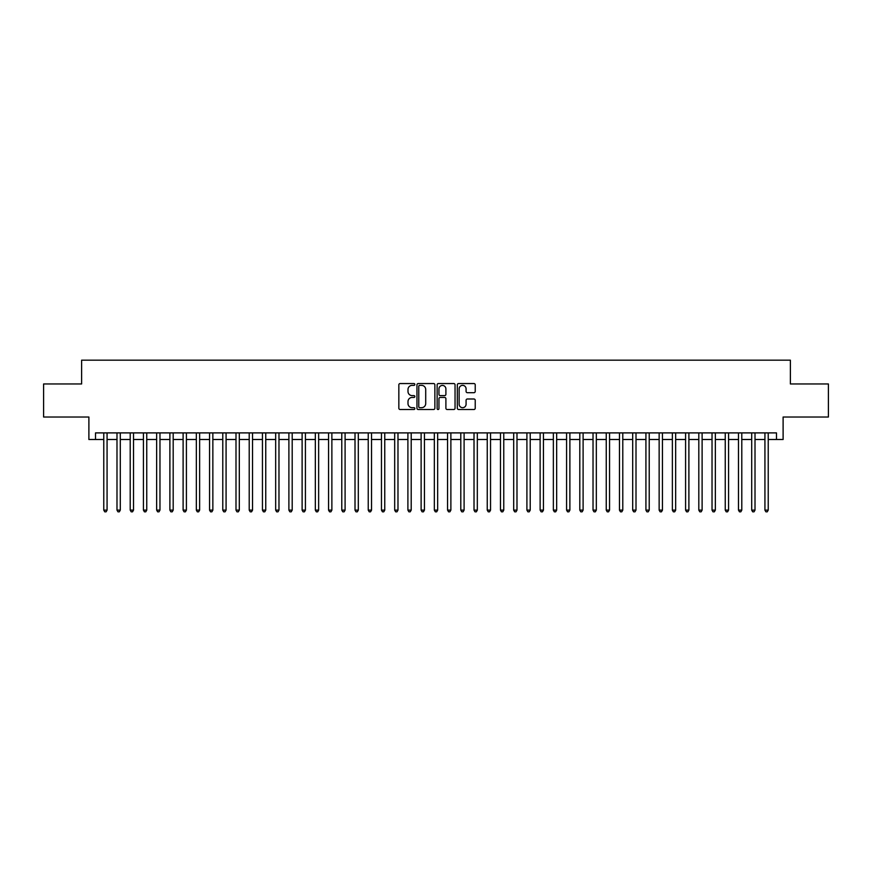 <?xml version="1.0" encoding="UTF-8"?>
<svg xmlns="http://www.w3.org/2000/svg" width="872" height="872" viewBox="0 0 872 872"><rect width="100%" height="100%" fill="white"/><g stroke="black" fill="none" stroke-linecap="round" stroke-linejoin="round"><path stroke-width="1.31" d="M414.843 384.454A0.905 0.905 0 0 0 413.938 383.549L400.139 383.549A1.297 1.297 0 0 0 398.842 384.846L398.842 408.205A1.297 1.297 0 0 0 400.139 409.513L413.938 409.513A0.905 0.905 0 0 0 414.843 408.597A0.905 0.905 0 0 0 413.938 407.693L412.151 407.693A4.153 4.153 0 0 1 407.998 403.54L407.998 401.589A4.153 4.153 0 0 1 412.151 397.436L413.938 397.436A0.905 0.905 0 0 0 414.843 396.531A0.905 0.905 0 0 0 413.938 395.615L412.151 395.615A4.153 4.153 0 0 1 407.998 391.463L407.998 389.522A4.153 4.153 0 0 1 412.151 385.37L413.938 385.37A0.905 0.905 0 0 0 414.843 384.454M473.932 392.694A1.297 1.297 0 0 0 475.229 391.397L475.229 384.846A1.297 1.297 0 0 0 473.932 383.549L458.618 383.549A1.297 1.297 0 0 0 457.32 384.846L457.32 408.205A1.297 1.297 0 0 0 458.618 409.513L473.932 409.513A1.297 1.297 0 0 0 475.229 408.205L475.229 400.292A1.297 1.297 0 0 0 473.932 398.995L467.381 398.995A1.297 1.297 0 0 0 466.084 400.292L466.084 404.216A3.477 3.477 0 0 1 462.607 407.693A3.477 3.477 0 0 1 459.141 404.216L459.141 388.836A3.477 3.477 0 0 1 462.607 385.37A3.477 3.477 0 0 1 466.084 388.836L466.084 391.397A1.297 1.297 0 0 0 467.381 392.694L473.932 392.694M95.506 439.499L95.506 432.894L776.494 432.894L776.494 439.499L783.111 439.499L783.111 417.023L828.4 417.023L828.4 383.963L790.381 383.963L790.381 360.169L81.619 360.169L81.619 383.963L43.6 383.963L43.6 417.023L88.889 417.023L88.889 439.499L103.768 439.499M434.866 384.846A1.297 1.297 0 0 0 433.569 383.549L418.255 383.549A1.297 1.297 0 0 0 416.958 384.846L416.958 408.205A1.297 1.297 0 0 0 418.255 409.513L433.569 409.513A1.297 1.297 0 0 0 434.866 408.205L434.866 384.846M438.431 383.549L453.745 383.549A1.297 1.297 0 0 1 455.042 384.846L455.042 408.205A1.297 1.297 0 0 1 453.745 409.513L447.194 409.513A1.297 1.297 0 0 1 445.897 408.205L445.897 398.733A1.297 1.297 0 0 0 444.6 397.436L440.251 397.436A1.297 1.297 0 0 0 438.954 398.733L438.954 408.597A0.905 0.905 0 0 1 438.049 409.513A0.905 0.905 0 0 1 437.134 408.597L437.134 384.846A1.297 1.297 0 0 1 438.431 383.549M107.071 439.499L116.99 439.499M120.292 439.499L130.211 439.499M133.514 439.499L143.433 439.499M146.747 439.499L156.655 439.499M159.968 439.499L169.887 439.499M173.19 439.499L183.109 439.499M186.412 439.499L196.331 439.499M199.634 439.499L209.553 439.499M212.855 439.499L222.774 439.499M226.077 439.499L235.996 439.499M239.31 439.499L249.218 439.499M252.531 439.499L262.45 439.499M265.753 439.499L275.672 439.499M278.975 439.499L288.894 439.499M292.196 439.499L302.115 439.499M305.418 439.499L315.337 439.499M318.64 439.499L328.559 439.499M331.872 439.499L341.78 439.499M345.094 439.499L355.013 439.499M358.316 439.499L368.235 439.499M371.537 439.499L381.456 439.499M384.759 439.499L394.678 439.499M397.981 439.499L407.9 439.499M411.203 439.499L421.122 439.499M424.435 439.499L434.343 439.499M437.657 439.499L447.565 439.499M450.879 439.499L460.798 439.499M464.1 439.499L474.019 439.499M477.322 439.499L487.241 439.499M490.544 439.499L500.463 439.499M503.765 439.499L513.684 439.499M516.987 439.499L526.906 439.499M530.22 439.499L540.128 439.499M543.441 439.499L553.36 439.499M556.663 439.499L566.582 439.499M569.885 439.499L579.804 439.499M583.106 439.499L593.025 439.499M596.328 439.499L606.247 439.499M609.55 439.499L619.469 439.499M622.782 439.499L632.691 439.499M636.004 439.499L645.923 439.499M649.226 439.499L659.145 439.499M662.448 439.499L672.367 439.499M675.669 439.499L685.588 439.499M688.891 439.499L698.81 439.499M702.113 439.499L712.032 439.499M715.345 439.499L725.253 439.499M728.567 439.499L738.486 439.499M741.789 439.499L751.708 439.499M755.01 439.499L764.929 439.499M768.232 439.499L776.494 439.499M419.683 385.37A0.905 0.905 0 0 0 418.767 386.274L418.767 406.777A0.905 0.905 0 0 0 419.683 407.693L421.558 407.693A4.153 4.153 0 0 0 425.71 403.54L425.71 389.522A4.153 4.153 0 0 0 421.558 385.37L419.683 385.37M445.897 388.901A3.477 3.477 0 0 0 442.42 385.435A3.477 3.477 0 0 0 438.954 388.901L438.954 394.318A1.297 1.297 0 0 0 440.251 395.615L444.6 395.615A1.297 1.297 0 0 0 445.897 394.318L445.897 388.901M107.071 432.894L107.071 510.12L103.768 510.12L103.768 432.894M107.071 510.12L106.079 511.831L104.76 511.831L103.768 510.12M120.292 432.894L120.292 510.12L116.99 510.12L116.99 432.894M120.292 510.12L119.301 511.831L117.982 511.831L116.99 510.12M133.514 432.894L133.514 510.12L130.211 510.12L130.211 432.894M133.514 510.12L132.522 511.831L131.203 511.831L130.211 510.12M146.747 432.894L146.747 510.12L143.433 510.12L143.433 432.894M146.747 510.12L145.755 511.831L144.425 511.831L143.433 510.12M159.968 432.894L159.968 510.12L156.655 510.12L156.655 432.894M159.968 510.12L158.977 511.831L157.647 511.831L156.655 510.12M173.19 432.894L173.19 510.12L169.887 510.12L169.887 432.894M173.19 510.12L172.198 511.831L170.868 511.831L169.887 510.12M186.412 432.894L186.412 510.12L183.109 510.12L183.109 432.894M186.412 510.12L185.42 511.831L184.101 511.831L183.109 510.12M199.634 432.894L199.634 510.12L196.331 510.12L196.331 432.894M199.634 510.12L198.642 511.831L197.323 511.831L196.331 510.12M212.855 432.894L212.855 510.12L209.553 510.12L209.553 432.894M212.855 510.12L211.863 511.831L210.544 511.831L209.553 510.12M226.077 432.894L226.077 510.12L222.774 510.12L222.774 432.894M226.077 510.12L225.085 511.831L223.766 511.831L222.774 510.12M239.31 432.894L239.31 510.12L235.996 510.12L235.996 432.894M239.31 510.12L238.318 511.831L236.988 511.831L235.996 510.12M252.531 432.894L252.531 510.12L249.218 510.12L249.218 432.894M252.531 510.12L251.539 511.831L250.21 511.831L249.218 510.12M265.753 432.894L265.753 510.12L262.45 510.12L262.45 432.894M265.753 510.12L264.761 511.831L263.431 511.831L262.45 510.12M278.975 432.894L278.975 510.12L275.672 510.12L275.672 432.894M278.975 510.12L277.983 511.831L276.664 511.831L275.672 510.12M292.196 432.894L292.196 510.12L288.894 510.12L288.894 432.894M292.196 510.12L291.204 511.831L289.886 511.831L288.894 510.12M305.418 432.894L305.418 510.12L302.115 510.12L302.115 432.894M305.418 510.12L304.426 511.831L303.107 511.831L302.115 510.12M318.64 432.894L318.64 510.12L315.337 510.12L315.337 432.894M318.64 510.12L317.648 511.831L316.329 511.831L315.337 510.12M331.872 432.894L331.872 510.12L328.559 510.12L328.559 432.894M331.872 510.12L330.88 511.831L329.551 511.831L328.559 510.12M345.094 432.894L345.094 510.12L341.78 510.12L341.78 432.894M345.094 510.12L344.102 511.831L342.772 511.831L341.78 510.12M358.316 432.894L358.316 510.12L355.013 510.12L355.013 432.894M358.316 510.12L357.324 511.831L355.994 511.831L355.013 510.12M371.537 432.894L371.537 510.12L368.235 510.12L368.235 432.894M371.537 510.12L370.546 511.831L369.227 511.831L368.235 510.12M384.759 432.894L384.759 510.12L381.456 510.12L381.456 432.894M384.759 510.12L383.767 511.831L382.448 511.831L381.456 510.12M397.981 432.894L397.981 510.12L394.678 510.12L394.678 432.894M397.981 510.12L396.989 511.831L395.67 511.831L394.678 510.12M411.203 432.894L411.203 510.12L407.9 510.12L407.9 432.894M411.203 510.12L410.211 511.831L408.892 511.831L407.9 510.12M424.435 432.894L424.435 510.12L421.122 510.12L421.122 432.894M424.435 510.12L423.443 511.831L422.113 511.831L421.122 510.12M437.657 432.894L437.657 510.12L434.343 510.12L434.343 432.894M437.657 510.12L436.665 511.831L435.335 511.831L434.343 510.12M450.879 432.894L450.879 510.12L447.565 510.12L447.565 432.894M450.879 510.12L449.887 511.831L448.557 511.831L447.565 510.12M464.1 432.894L464.1 510.12L460.798 510.12L460.798 432.894M464.1 510.12L463.108 511.831L461.789 511.831L460.798 510.12M477.322 432.894L477.322 510.12L474.019 510.12L474.019 432.894M477.322 510.12L476.33 511.831L475.011 511.831L474.019 510.12M490.544 432.894L490.544 510.12L487.241 510.12L487.241 432.894M490.544 510.12L489.552 511.831L488.233 511.831L487.241 510.12M503.765 432.894L503.765 510.12L500.463 510.12L500.463 432.894M503.765 510.12L502.773 511.831L501.455 511.831L500.463 510.12M516.987 432.894L516.987 510.12L513.684 510.12L513.684 432.894M516.987 510.12L516.006 511.831L514.676 511.831L513.684 510.12M530.22 432.894L530.22 510.12L526.906 510.12L526.906 432.894M530.22 510.12L529.228 511.831L527.898 511.831L526.906 510.12M543.441 432.894L543.441 510.12L540.128 510.12L540.128 432.894M543.441 510.12L542.449 511.831L541.12 511.831L540.128 510.12M556.663 432.894L556.663 510.12L553.36 510.12L553.36 432.894M556.663 510.12L555.671 511.831L554.352 511.831L553.36 510.12M569.885 432.894L569.885 510.12L566.582 510.12L566.582 432.894M569.885 510.12L568.893 511.831L567.574 511.831L566.582 510.12M583.106 432.894L583.106 510.12L579.804 510.12L579.804 432.894M583.106 510.12L582.115 511.831L580.796 511.831L579.804 510.12M596.328 432.894L596.328 510.12L593.025 510.12L593.025 432.894M596.328 510.12L595.336 511.831L594.017 511.831L593.025 510.12M609.55 432.894L609.55 510.12L606.247 510.12L606.247 432.894M609.55 510.12L608.569 511.831L607.239 511.831L606.247 510.12M622.782 432.894L622.782 510.12L619.469 510.12L619.469 432.894M622.782 510.12L621.791 511.831L620.461 511.831L619.469 510.12M636.004 432.894L636.004 510.12L632.691 510.12L632.691 432.894M636.004 510.12L635.012 511.831L633.682 511.831L632.691 510.12M649.226 432.894L649.226 510.12L645.923 510.12L645.923 432.894M649.226 510.12L648.234 511.831L646.915 511.831L645.923 510.12M662.448 432.894L662.448 510.12L659.145 510.12L659.145 432.894M662.448 510.12L661.456 511.831L660.137 511.831L659.145 510.12M675.669 432.894L675.669 510.12L672.367 510.12L672.367 432.894M675.669 510.12L674.677 511.831L673.358 511.831L672.367 510.12M688.891 432.894L688.891 510.12L685.588 510.12L685.588 432.894M688.891 510.12L687.899 511.831L686.58 511.831L685.588 510.12M702.113 432.894L702.113 510.12L698.81 510.12L698.81 432.894M702.113 510.12L701.132 511.831L699.802 511.831L698.81 510.12M715.345 432.894L715.345 510.12L712.032 510.12L712.032 432.894M715.345 510.12L714.353 511.831L713.024 511.831L712.032 510.12M728.567 432.894L728.567 510.12L725.253 510.12L725.253 432.894M728.567 510.12L727.575 511.831L726.245 511.831L725.253 510.12M741.789 432.894L741.789 510.12L738.486 510.12L738.486 432.894M741.789 510.12L740.797 511.831L739.478 511.831L738.486 510.12M755.01 432.894L755.01 510.12L751.708 510.12L751.708 432.894M755.01 510.12L754.018 511.831L752.7 511.831L751.708 510.12M768.232 432.894L768.232 510.12L764.929 510.12L764.929 432.894M768.232 510.12L767.24 511.831L765.921 511.831L764.929 510.12"/></g></svg>
